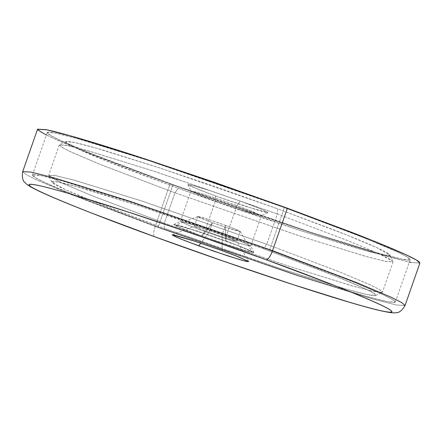 <?xml version="1.0" encoding="UTF-8"?>
<svg xmlns="http://www.w3.org/2000/svg" width="442" height="442" viewBox="0 0 442 442"><rect width="100%" height="100%" fill="white"/><g stroke="black" fill="none" stroke-linecap="round" stroke-linejoin="round"><path stroke-width="0.33" stroke-dasharray="2.21 1.66" d="M173.049 184.634L158.181 227.077L78.836 196.966L45.565 182.872L35.636 177.844L32.404 175.015L40.476 175.48L62.604 181.06L134.103 203.154L269.548 250.045L284.41 207.602L148.971 160.706L77.466 138.611L55.338 133.036L47.272 132.567L50.504 135.401L60.432 140.429L93.698 154.518L173.049 184.634L111.185 161.418C92.853 154.291 78.195 148.313 67.223 143.484C56.244 138.661 49.786 135.357 47.846 133.567C45.902 131.782 48.62 131.65 56.007 133.169C63.388 134.694 74.875 137.755 90.461 142.357L145.97 159.728L214.077 182.64L284.41 207.602L346.274 230.812C364.606 237.94 379.264 243.918 390.236 248.747C401.214 253.57 407.673 256.874 409.618 258.664C411.557 260.448 408.839 260.581 401.458 259.062C394.071 257.537 382.584 254.476 366.998 249.874L311.494 232.503L243.387 209.596L173.049 184.634L308.494 231.525L379.993 253.62L402.121 259.194L410.187 259.664L406.955 256.83L397.032 251.807L363.76 237.713L284.41 207.602L269.548 250.045L199.209 225.083L131.103 202.176L75.599 184.806C60.013 180.203 48.526 177.143 41.139 175.618C33.758 174.093 31.034 174.225 32.979 176.015C34.924 177.8 41.382 181.109 52.355 185.933C63.333 190.756 77.985 196.734 96.323 203.867L158.181 227.077L228.52 252.039L296.626 274.952L352.136 292.322C367.722 296.919 379.208 299.985 386.59 301.505C393.977 303.03 396.695 302.897 394.75 301.113C392.805 299.322 386.347 296.018 375.374 291.19C364.401 286.366 349.744 280.388 331.406 273.261L269.548 250.045L348.893 280.156L382.164 294.25L392.093 299.278L395.325 302.107L387.258 301.643L365.125 296.063L293.626 273.974L158.181 227.077L173.049 184.634M212.442 222.663A22.503 0.928 -160.7 0 0 240.188 231.464A22.503 0.928 -160.7 0 0 225.481 225.354L225.597 240.984A40.509 1.669 19.3 0 1 252.078 251.984A40.509 1.669 19.3 0 1 202.132 236.144L212.442 222.663L209.044 232.365L199.756 228.84L194.325 226.271L206.226 229.564L222.083 235.056L225.481 225.354L209.624 219.862L197.723 216.569L203.154 219.138L212.442 222.663L228.299 228.155L240.205 231.448L234.768 228.879L225.481 225.354L222.083 235.056L206.624 229.696L194.364 226.238L199.497 228.735L209.044 232.365L200.784 243.172L209.044 232.365L225.298 237.984L233.685 240.558L236.796 241.1L222.083 235.056L222.199 250.686L222.083 235.056L231.37 238.581L236.807 241.15L224.901 237.857L209.044 232.365L212.442 222.663L202.132 236.144A40.509 1.669 19.3 0 1 175.877 225.083A40.509 1.669 19.3 0 1 225.597 240.984L225.481 225.354A22.503 0.928 -160.7 0 0 197.861 216.519A22.503 0.928 -160.7 0 0 212.442 222.663M46.404 135.048L58.582 140.672C70.14 145.755 85.582 152.054 104.898 159.562L170.071 184.016L155.203 226.464A10.288 3.011 -70 0 0 154.65 236.741A10.288 3.011 110 0 1 155.203 226.464L297.897 275.863L373.219 299.14L396.535 305.019L405.038 305.51L396.535 305.019L373.219 299.14L297.897 275.863L155.203 226.464L170.071 184.016L312.759 233.42L388.087 256.697L411.403 262.57L419.9 263.062M37.526 129.268L38.167 130.219M37.559 129.169L40.968 132.152L51.427 137.445L86.477 152.297L170.071 184.016L244.172 210.315L315.919 234.453L374.396 252.752L409.325 262.139M410.695 262.426L419.856 263.183M155.203 226.464L71.61 194.74L36.559 179.894L26.1 174.596L22.697 171.618L26.1 174.596L36.559 179.894L71.61 194.74L155.203 226.464M202.132 236.144L179.833 227.475L175.75 225.381L177.474 225.298L196.425 230.895L238.63 245.874L251.979 251.741L250.26 251.824L243.001 249.89L202.132 236.144M204.762 231.481L201.574 236.028L183.64 229.21L176.314 226.077L173.866 224.481L196.9 230.956L226.155 241.094L226.365 235.94L200.657 227.028L180.413 221.337L188.999 225.492L204.762 231.481L189.369 225.641L180.364 221.387L186.22 222.558L200.093 226.84L226.365 235.94L236.984 205.618L240.172 201.077L209.63 190.513L193.817 185.662L187.833 184.596L198.502 189.53L215.591 196.005L215.381 201.165L200.364 195.475L190.994 191.137L196.248 192.077L210.143 196.336L236.984 205.618L210.707 196.524L196.839 192.237L190.983 191.066L199.988 195.325L215.381 201.165L204.762 231.481L215.381 201.165L241.652 210.259L255.526 214.547L261.382 215.718L252.376 211.464L236.984 205.618L226.365 235.94L241.757 241.78L250.763 246.039L244.907 244.868L231.039 240.581L204.762 231.481L231.602 240.763L245.498 245.028L250.758 245.967L241.382 241.63L226.365 235.94L226.155 241.094L183.347 226.696L175.739 224.669L173.938 224.757L178.214 226.945L187.922 230.901L217.099 241.536L244.387 250.426L251.99 252.454L253.791 252.371L249.515 250.178L226.155 241.094L243.244 247.575L253.912 252.509L247.929 251.443L232.116 246.586L201.574 236.028L204.762 231.481M263.587 248.818L336.147 276.388L365.788 289.057L373.982 293.372L375.672 295.532L366.838 294.499L346.114 289.112L282.499 269.333L164.142 228.31L164.352 223.149L286.256 265.404L351.771 285.775L373.12 291.328L382.219 292.389L380.479 290.162L372.042 285.72L341.506 272.67L266.775 244.271L263.587 248.818L266.775 244.271L339.754 271.968L370.357 284.93L379.485 289.554L382.457 292.156L375.037 291.726L354.683 286.598L288.924 266.277L164.352 223.149L174.971 192.828L299.543 235.962L365.302 256.277L385.656 261.41L393.076 261.835L390.104 259.233L380.971 254.614L350.373 241.647L277.394 213.956L266.775 244.271L277.394 213.956L348.594 240.94L379.17 253.785L393.032 261.504L387.369 261.736L368.109 257.056L302.223 236.835L174.971 192.828L178.159 188.286L301.709 231.011L365.678 250.647L384.38 255.183L389.877 254.962L376.418 247.465L346.732 234.995L277.604 208.795L277.394 213.956L277.604 208.795L214.795 186.507L153.976 166.048L104.411 150.534C90.488 146.429 80.234 143.694 73.643 142.335C67.046 140.976 64.62 141.092 66.355 142.689C68.09 144.285 73.858 147.236 83.66 151.545C93.455 155.855 106.544 161.192 122.92 167.557L178.159 188.286L240.967 210.574L301.787 231.033L351.351 246.548C365.269 250.653 375.529 253.388 382.12 254.747C388.711 256.111 391.142 255.99 389.408 254.393C387.673 252.802 381.905 249.846 372.103 245.537C362.302 241.227 349.219 235.89 332.843 229.525L277.604 208.795L159.247 167.772L95.632 147.993L74.908 142.6L66.073 141.567L67.764 143.733L75.958 148.042L105.599 160.711L178.159 188.286L174.971 192.828L100.24 164.43L69.703 151.385L61.267 146.943L59.526 144.711L68.626 145.777L89.975 151.33L155.49 171.7L277.394 213.956L152.822 170.827L87.063 150.507L66.709 145.374L59.289 144.948L62.261 147.551L71.394 152.175L101.992 165.137L174.971 192.828L164.352 223.149L91.372 195.452L60.775 182.491L51.642 177.866L48.67 175.264L56.09 175.695L76.444 180.822L142.202 201.143L266.775 244.271L139.523 200.27L73.637 180.043L54.377 175.369L48.714 175.596L62.576 183.32L93.151 196.165L164.352 223.149L164.142 228.31L95.013 202.11L65.328 189.635L51.869 182.137L57.366 181.916L76.068 186.458L140.037 206.094L263.587 248.818L318.831 269.548C335.202 275.913 348.29 281.25 358.086 285.56C367.888 289.869 373.656 292.819 375.391 294.416C377.125 296.013 374.7 296.129 368.103 294.77C361.512 293.411 351.257 290.676 337.334 286.565L287.77 271.057L226.95 250.597L164.142 228.31L108.903 207.58C92.527 201.209 79.444 195.872 69.643 191.568C59.841 187.259 54.073 184.303 52.338 182.706C50.603 181.109 53.034 180.993 59.626 182.353C66.217 183.712 76.477 186.447 90.395 190.557L139.959 206.066L200.778 226.525L263.587 248.818M215.591 196.005L244.846 206.149L267.88 212.624L265.438 211.022L258.106 207.895L240.172 201.077L236.984 205.618L252.747 211.607L261.332 215.768L241.089 210.077L215.381 201.165L215.591 196.005L192.231 186.922L187.955 184.734L189.756 184.645L209.613 190.508L240.172 201.077L253.824 206.199L263.531 210.16L267.808 212.348L266.007 212.436L258.399 210.409L215.591 196.005M32.404 175.015L47.272 132.567M240.194 231.398L252.084 251.863M194.325 226.271L197.723 216.569M172.303 234.812L194.364 226.238M248.686 261.565L236.796 241.1M236.807 241.15L240.205 231.448M197.762 216.536L175.701 225.111M395.325 302.107L410.187 259.664M173.866 224.481L180.413 221.337M375.672 295.532L382.219 292.389M393.076 261.835L382.457 292.156M389.877 254.962L393.032 261.504M187.833 184.596L190.994 191.137M180.364 221.387L190.983 191.066M250.763 246.039L261.382 215.718M267.88 212.624L261.332 215.768M66.073 141.567L59.526 144.711M59.289 144.948L48.67 175.264M51.869 182.137L48.714 175.596M253.912 252.509L250.758 245.967"/><path stroke-width="0.66" d="M200.784 243.172L198.734 245.846L181.552 239.31L174.557 236.321L172.303 234.812L194.375 241.039L222.199 250.686L193.032 240.597L174.076 235L172.352 235.083L176.435 237.177L185.701 240.951L213.558 251.106L239.603 259.592L246.863 261.526L248.581 261.443L235.232 255.575L222.199 250.686L238.442 256.841L248.686 261.565L243.089 260.587L227.989 255.957L198.734 245.846L200.784 243.172M419.856 263.183L419.298 262.012C417.248 260.128 410.441 256.647 398.883 251.559C387.319 246.476 371.877 240.183 352.561 232.669L287.394 208.215L370.987 239.94L406.038 254.785L416.497 260.078L419.9 263.062L405.038 305.51L401.629 302.527L391.17 297.234L356.119 282.383L272.526 250.658A10.288 3.011 110 0 1 266.15 259.747C318.914 278.62 422.049 318.848 383.192 311.207C364.976 307.56 315.196 292.123 269.559 276.841C222.32 260.924 184.065 247.57 154.783 236.779C102.025 217.906 -1.116 177.678 37.741 185.32C55.963 188.966 105.743 204.403 151.379 219.685C198.613 235.608 236.873 248.962 266.15 259.747A10.288 3.011 -70 0 0 272.526 250.658L356.119 282.383L391.17 297.234L401.629 302.527L405.038 305.51C402.132 310.461 399.159 312.848 396.126 312.665C395.17 312.837 393.004 313.582 379.291 310.417C345.335 302.593 241.746 268.565 154.661 236.746C99.765 216.69 61.344 201.558 39.399 191.347C27.128 185.436 25.84 183.513 25.194 182.767C22.708 181.016 21.873 177.297 22.697 171.618L31.194 172.109L54.51 177.982L129.838 201.259L272.526 250.658L287.394 208.215L272.526 250.658L129.838 201.259L54.51 177.982L31.194 172.109L22.697 171.618L37.559 129.169L46.062 129.661L69.372 135.539L144.7 158.811L287.394 208.215L213.293 181.916L141.539 157.783C118.975 150.429 99.483 144.33 83.063 139.479C66.643 134.633 54.543 131.407 46.764 129.804L37.526 129.268M38.167 130.219L46.404 135.048M409.325 262.139L410.695 262.426M154.783 236.779L92.925 213.569C74.588 206.436 59.935 200.458 48.957 195.635C37.984 190.811 31.526 187.502 29.581 185.717C27.636 183.927 30.36 183.795 37.741 185.32C45.128 186.844 56.615 189.905 72.201 194.508L127.705 211.878L195.812 234.785L266.15 259.747L328.008 282.963C346.346 290.09 361.003 296.068 371.976 300.892C382.949 305.72 389.413 309.024 391.352 310.814C393.297 312.599 390.579 312.732 383.192 311.207C375.811 309.687 364.324 306.626 348.738 302.024L293.228 284.654L225.122 261.741L154.783 236.779"/></g></svg>
